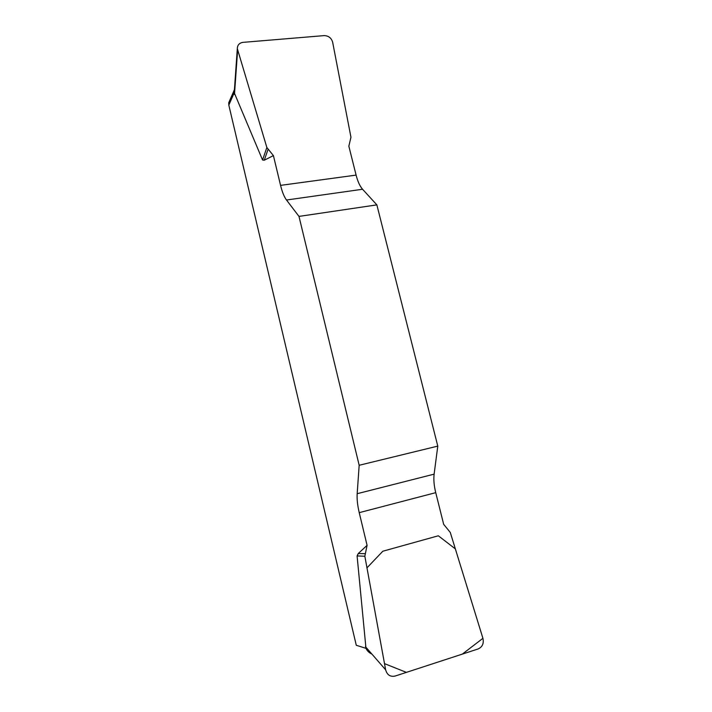 <?xml version="1.0" encoding="UTF-8"?>
<svg xmlns="http://www.w3.org/2000/svg" width="712" height="712" viewBox="0 0 712 712"><rect width="100%" height="100%" fill="white"/><g stroke="black" fill="none" stroke-linecap="round" stroke-linejoin="round"><path stroke-width="1.07" d="M298.987 216.404L376.862 204.878L362.568 189.25C359.898 186.215 357.744 181.507 356.098 175.108L348.844 146.191L350.954 137.256L332.637 42.168C331.347 37.905 328.499 35.716 324.085 35.618L243.05 42.355C239.339 42.925 237.425 45.025 237.318 48.639L266.858 147.482L273.408 155.599L280.564 185.369C282.175 191.955 284.15 196.832 286.491 200.019L298.987 216.404L359.168 465.283L357.175 493.701C356.846 499.13 357.531 505.449 359.231 512.658L367.08 545.339L364.847 556.223L385.628 669.805C387.114 674.949 390.265 677.041 395.098 676.062L478.135 648.952C482.398 646.986 484 643.452 482.941 638.379L450.287 532.46L443.674 524.335L435.735 492.659C434.017 485.673 433.483 479.505 434.124 474.147L437.782 446.113L359.168 465.283M273.408 155.599L264.268 160.227L262.559 159.986L234.239 92.738L228.819 105.127L356.276 645.268L365.977 648.347C367.178 650.91 369.154 652.824 371.913 654.088M364.847 556.223L357.095 555.947L365.977 648.347M357.095 555.947L358.261 553.536L367.08 545.339M376.862 204.878L437.782 446.113M234.39 90.219L234.239 92.738M228.819 105.127L228.721 102.768L229.816 100.25M364.936 553.687L358.261 553.536M268.006 149.52L264.268 160.227M266.858 147.482L262.559 159.986M482.923 638.317L462.319 654.114L406.383 672.377L384.507 663.637L366.974 567.847L382.825 551.221L438.325 535.78L455.351 548.899L482.923 638.317M362.568 189.25L286.491 200.019M280.564 185.369L356.098 175.108M357.175 493.701L434.124 474.147M435.735 492.659L359.231 512.658M365.407 646.638L385.628 669.805M237.612 50.321L234.479 94.393M228.721 102.768L234.435 89.641M237.31 48.754L234.23 92.471"/></g></svg>
